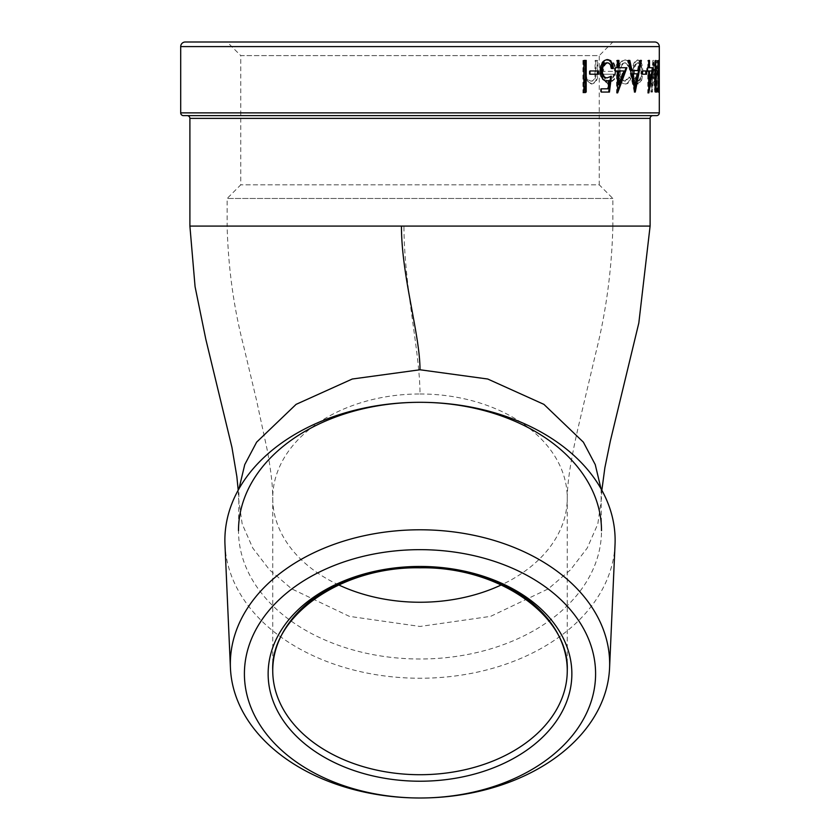 <?xml version="1.0" encoding="UTF-8"?>
<svg xmlns="http://www.w3.org/2000/svg" width="840" height="840" viewBox="0 0 840 840"><rect width="100%" height="100%" fill="white"/><g stroke="black" fill="none" stroke-linecap="round" stroke-linejoin="round"><path stroke-width="0.63" stroke-dasharray="4.2 3.15" d="M652.859 115.636L187.142 115.636L652.859 115.636M601.03 488.817L601.503 530.659A181.503 128.341 0 0 1 420 659.001A181.503 128.341 0 0 1 238.497 530.659L238.97 488.817M615.027 544.593A195.122 137.97 0 0 1 420 678.248A195.122 137.97 0 0 1 224.973 544.593M338.699 584.934A147.263 104.129 0 0 1 272.738 498.11A147.263 104.129 0 0 1 420 393.981C420 352.159 403.956 285.222 403.956 226.076L612.864 226.076L612.864 198.471L599.256 184.853L240.744 184.853L599.256 184.853L599.256 55.608L240.744 55.608L227.136 42L612.864 42L227.136 42M420 393.981A147.263 104.129 0 0 1 567.263 498.11C567.21 491.484 568.019 482.381 569.699 470.81C571.861 456.803 574.98 441.105 579.054 423.707L596.179 351.341C606.175 311.336 611.751 269.577 612.875 226.076L227.136 226.076L227.136 198.471L612.864 198.471L227.136 198.471L240.744 184.853L240.744 55.608L599.256 55.608L612.864 42M658.371 70.959L659.284 70.959L659.117 74.204L658.192 74.204L658.192 70.959L658.192 74.204M658.371 74.204L659.117 74.204M615.248 66.391C613.935 62.16 611.814 60.029 608.874 59.997C604.359 60.617 601.913 64.585 601.514 71.915L603.236 79.632L608.916 83.948L614.492 79.391L615.951 71.368L603.351 71.368C603.655 66.129 605.42 63.294 608.654 62.843L613.778 67.715L615.248 66.391L614.492 66.391C613.19 62.16 611.079 60.029 608.15 59.997C603.655 60.617 601.209 64.585 600.81 71.915L602.532 79.632L608.192 83.948L613.746 79.391L615.195 71.368L602.648 71.368C602.942 66.139 604.706 63.294 607.929 62.843L613.032 67.715L614.492 66.391M629.706 77.049L625.517 81.102C622.44 80.808 620.697 77.784 620.277 72.041C620.687 66.224 622.44 63.157 625.527 62.843L629.706 66.906L630.84 65.341C629.601 61.73 627.827 59.945 625.506 59.997C621.516 60.407 619.248 64.334 618.702 71.789C619.248 79.443 621.548 83.496 625.622 83.948C627.921 83.979 629.664 82.173 630.84 78.53L628.898 77.049L624.729 81.102C621.663 80.808 619.92 77.784 619.5 72.041C619.92 66.224 621.663 63.157 624.74 62.843L628.898 66.906L630.032 65.341C628.793 61.73 627.029 59.945 624.719 59.997C620.739 60.407 618.481 64.334 617.936 71.789C618.471 79.433 620.771 83.486 624.834 83.948C627.123 83.979 628.856 82.173 630.032 78.53L628.898 77.049M641.739 80.136L642.915 71.915C642.726 64.585 641.183 60.617 638.284 59.997C635.187 60.606 633.465 64.585 633.098 71.915L634.525 80.115L638.284 83.948L641.739 80.136L640.889 80.136L642.054 71.915C641.865 64.585 640.332 60.617 637.445 59.997C634.368 60.617 632.646 64.585 632.279 71.915L633.696 80.115L637.445 83.948L640.889 80.136M652.47 92.064L651.577 92.064L652.964 68.849L654.738 92.064L655.715 92.064L657.101 69.006L658.161 92.064L657.184 60.407L655.662 84.62L653.709 60.407L651.756 92.064L652.47 92.064L653.856 68.849L655.641 92.064L654.717 92.064L654.717 60.407L655.2 88.82L656.849 88.82M658.844 92.064L657.93 92.064L657.93 60.407L658.654 60.407L657.731 60.407L657.731 92.064L658.844 92.064L658.844 60.407L658.654 92.064L657.731 92.064L657.731 60.407L657.93 88.82L658.087 92.064L659.012 92.064M583.548 92.873L585.606 92.873L585.606 79.17L591.853 83.948C596.222 82.961 598.196 79.044 597.755 72.219L597.755 60.407L595.844 60.407L595.613 76.555C595.067 79.59 593.691 81.102 591.497 81.102C588.703 80.829 586.845 78.782 585.921 74.981L585.606 60.407L583.548 60.407L583.548 92.873L582.918 92.873L582.918 60.407L584.976 60.407L585.291 74.981C586.204 78.792 588.063 80.829 590.846 81.102C593.029 81.102 594.395 79.59 594.941 76.555L595.161 60.407L597.072 60.407L597.072 72.219C597.502 79.044 595.539 82.961 591.192 83.948L584.976 79.17L584.976 92.873L582.918 92.873M183.456 115.636L656.544 115.636M654.696 42L185.304 42M585.606 92.873L584.976 92.873M585.606 79.17L584.976 79.17M591.853 83.948L591.192 83.948M597.755 60.407L597.072 60.407M595.844 60.407L595.161 60.407M595.613 76.555L594.941 76.555M591.497 81.102L590.846 81.102M585.921 74.981L585.291 74.981M585.606 60.407L584.976 60.407M583.548 60.407L582.918 60.407M583.506 92.064L584.136 92.064L583.506 92.064L583.506 60.407L584.136 60.407L583.506 60.407M586.194 60.407L585.553 60.407M586.194 92.064L585.553 92.064M589.292 74.204L589.953 74.204L589.292 74.204L589.292 70.959L589.953 70.959L589.292 70.959M598.3 70.959L597.607 70.959M598.3 74.204L597.607 74.204M606.438 77.858L611.425 76.24M610.932 68.523L611.667 68.523L610.932 68.523C610.407 64.911 608.99 63.021 606.679 62.843M612.612 68.523L613.347 68.523M606.438 81.092L606.113 81.102C602.154 80.556 600.033 77.102 599.75 70.749C600.127 63.83 602.469 60.102 606.784 59.598L607.509 59.598M599.75 70.749L600.442 70.749M606.113 81.102L606.837 81.102M608.412 80.493L607.362 88.82L608.087 88.82M600.548 88.82L601.24 88.82L600.548 88.82L600.548 92.064L601.24 92.064L600.548 92.064M608.727 92.064L609.452 92.064M617.337 92.873L616.581 92.873L616.581 70.959L617.337 70.959M614.492 70.959L615.248 70.959L614.492 70.959L614.492 67.715L615.248 67.715L614.492 67.715M617.337 67.715L616.581 67.715L616.581 60.407L617.337 60.407L616.581 60.407M618.933 60.407L618.167 60.407M618.167 67.715L626.881 67.715M617.337 91.749L616.907 92.873L617.663 92.873M618.167 70.959L623.238 70.959L618.167 84.714M624.015 70.959L623.238 70.959M640.553 60.407L641.403 60.407M639.356 60.407L640.206 60.407L639.356 60.407L637.434 70.549L638.274 70.549M631.187 70.549L637.434 70.549M628.992 60.407L629.8 60.407M627.49 60.407L628.288 60.407L627.49 60.407L634.263 92.064L635.093 92.064M634.263 92.064L635.271 92.064M634.767 90.479L634.442 92.064M634.368 85.89L636.804 73.805L637.644 73.805M631.88 73.805L636.804 73.805M641.613 74.204L642.464 74.204L641.613 74.204L641.613 70.959L642.464 70.959L641.613 70.959M646.663 70.959L645.792 70.959M646.663 74.204L645.792 74.204M648.659 92.873L647.776 92.873L647.776 70.959L651.084 70.959L648.596 84.714L648.596 70.959M646.684 70.959L647.556 70.959L646.684 70.959L646.684 67.715L647.556 67.715L646.684 67.715M648.596 67.715L647.776 67.715L647.776 60.407L648.596 60.407L648.596 67.715L653.289 67.715M648.596 60.407L647.776 60.407M651.882 70.959L650.255 80.651M648.659 89.271L647.945 92.873L648.827 92.873M649.477 84.714L648.596 84.714M651.976 70.959L651.084 70.959M656.575 92.064L655.662 92.064M658.654 88.82L657.93 88.82M659.096 88.82L658.172 88.82M659.117 70.959L658.192 70.959M653.856 68.849L652.964 68.849M655.641 92.064L654.738 92.064L656.187 69.006L656.953 92.064L657.867 92.064M655.715 92.064L654.801 92.064M657.101 69.006L656.187 69.006M658.161 92.064L656.953 92.064M657.248 92.064L656.271 60.407L654.759 84.62L652.806 60.407L650.864 92.064L651.756 92.064M657.184 60.407L656.271 60.407M657.132 60.407L656.219 60.407M655.662 84.62L654.759 84.62M653.793 60.407L652.89 60.407M653.709 60.407L652.806 60.407M651.577 92.064L650.864 92.064M642.915 71.915L642.054 71.915M638.284 59.997L637.445 59.997M633.098 71.915L632.279 71.915M634.525 80.115L633.696 80.115M638.284 83.948L637.445 83.948M637.434 81.102C635.114 80.556 633.812 77.49 633.549 71.894C633.812 66.318 635.114 63.305 637.434 62.843C639.66 63.305 640.847 66.329 641.004 71.894C640.847 77.48 639.66 80.556 637.434 81.102L638.274 81.102C635.943 80.556 634.641 77.49 634.379 71.894C634.641 66.318 635.943 63.305 638.274 62.843C640.51 63.305 641.707 66.329 641.865 71.894C641.697 77.48 640.5 80.556 638.274 81.102M633.549 71.894L634.379 71.894M637.434 62.843L638.274 62.843M641.004 71.894L641.865 71.894M625.517 81.102L624.729 81.102M620.277 72.041L619.5 72.041M625.527 62.843L624.74 62.843M629.706 66.906L628.898 66.906M630.84 65.341L630.032 65.341M625.506 59.997L624.719 59.997M618.702 71.789L617.936 71.789M625.622 83.948L624.834 83.948M630.84 78.53L630.032 78.53M608.874 59.997L608.15 59.997M601.514 71.915L600.81 71.915M603.236 79.632L602.532 79.632M608.916 83.948L608.192 83.948M614.492 79.391L613.746 79.391M615.951 71.368L615.195 71.368M603.351 71.368L602.648 71.368M608.654 62.843L607.929 62.843M613.778 67.715L613.032 67.715M613.557 74.204C612.843 78.635 611.09 80.934 608.286 81.102L604.579 78.939L602.837 74.204L614.303 74.204C613.589 78.635 611.825 80.934 609.01 81.102L604.579 78.939M609.01 81.102L608.286 81.102M614.303 74.204L602.837 74.204M605.294 78.939L603.54 74.204M189.903 118.388L650.097 118.388M272.738 670.582L272.738 498.11C272.632 489.31 272.255 478.558 267.466 451.143L256.442 399.84L243.506 345.566C233.657 307.304 228.197 267.466 227.126 226.076L403.956 226.076M601.85 490.266L601.503 498.11L597.817 523.971L587.234 548.048L570.486 569.856L548.321 588.851L490.623 616.361L420 626.462L349.377 616.361L291.68 588.851L269.514 569.856L252.767 548.048L242.183 523.971L238.497 498.11L238.203 490.171M189.903 226.076L650.097 226.076M659.305 112.875L180.695 112.875M180.695 46.599L659.305 46.599M567.263 670.582L567.263 498.11A147.263 104.129 0 0 1 501.302 584.934M597.755 72.219L597.072 72.219M595.844 71.295L595.161 71.295M585.606 68.775L584.976 68.775M658.381 74.204L658.381 70.959"/><path stroke-width="1.26" d="M659.305 46.599A4.599 4.599 0 0 0 654.696 42L185.304 42A4.599 4.599 0 0 0 180.695 46.599L180.695 112.875A2.761 2.761 0 0 0 183.456 115.636L656.544 115.636A2.761 2.761 0 0 0 659.305 112.875L659.305 46.599L180.695 46.599M601.85 490.266L604.863 467.775L610.375 440.906L638.831 322.949L650.107 226.076L650.097 118.388A2.761 2.761 0 0 1 652.859 115.636M650.097 226.076L189.903 226.076L189.903 118.388A2.761 2.761 0 0 0 187.142 115.636M230.433 668.083A189.651 134.106 0 0 1 420 529.788A189.651 134.106 0 0 1 609.567 668.083A189.651 134.106 0 0 1 420 798A189.651 134.106 0 0 1 230.433 668.083L224.973 544.593A195.122 137.97 0 0 1 420 402.308L420 402.308A181.503 128.341 0 0 1 601.503 530.659M238.497 530.659A181.503 128.341 0 0 1 420 402.308L420 402.308A195.122 137.97 0 0 1 615.027 544.593L609.567 668.083M420 798L420 798A175.591 124.163 0 0 1 244.409 673.837A175.591 124.163 0 0 1 420 549.665A175.591 124.163 0 0 1 595.591 673.837A175.591 124.163 0 0 1 420 798L420 798M584.136 92.064L584.136 60.407L586.194 60.407L586.194 92.064L584.136 92.064L585.553 92.064L585.553 60.407L584.136 60.407M589.953 74.204L589.953 70.959L598.3 70.959L598.3 74.204L589.953 74.204L597.607 74.204L597.607 70.959L589.953 70.959M607.152 77.858L611.425 76.24L609.452 92.064L601.24 92.064L601.24 88.82L608.087 88.82L609.137 80.493L606.837 81.102C602.857 80.556 600.726 77.102 600.442 70.749C600.821 63.819 603.173 60.102 607.509 59.598C610.88 60.029 612.832 63.011 613.347 68.523L611.667 68.523C611.142 64.911 609.714 63.021 607.404 62.843C604.307 63.284 602.606 65.961 602.301 70.875C602.606 75.411 604.223 77.742 607.152 77.858L606.438 77.858C603.519 77.742 601.902 75.411 601.598 70.875L602.301 70.875M617.663 92.873L617.337 70.959L615.248 70.959L615.248 67.715L617.337 67.715L617.337 60.407L618.933 60.407L618.933 67.715L626.881 67.715L617.663 92.873L616.907 92.873M640.206 60.407L641.403 60.407L635.271 92.064L628.288 60.407L629.8 60.407L632.005 70.549L638.274 70.549L640.553 60.407L634.767 90.479M642.464 74.204L642.464 70.959L646.663 70.959L646.663 74.204L642.464 74.204L645.792 74.204L645.792 70.959L642.464 70.959M648.827 92.873L648.659 70.959L647.556 70.959L647.556 67.715L648.659 67.715L648.659 60.407L649.477 60.407L649.477 67.715L653.289 67.715L648.827 92.873L647.945 92.873M655.62 92.064L655.62 60.407L656.103 88.82L656.849 88.82L656.575 92.064L655.62 92.064L655.935 88.82M659.012 92.064L658.654 60.407L659.096 88.82L659.012 92.064L658.087 92.064M601.598 70.875C601.902 65.961 603.593 63.284 606.679 62.843L607.404 62.843M611.667 68.523L612.612 68.523C612.087 63.011 610.145 60.029 606.784 59.598M606.113 81.102L609.137 80.493M601.24 88.82L607.362 88.82M601.24 92.064L608.727 92.064L610.68 76.24M615.248 70.959L616.581 70.959M615.248 67.715L616.581 67.715M617.337 60.407L618.167 60.407L618.167 67.715L618.933 67.715M626.083 67.715L617.337 91.749M618.933 70.959L618.167 70.959L618.167 84.714L618.933 84.714L624.015 70.959L618.933 70.959L618.933 84.714M628.288 60.407L628.992 60.407L631.187 70.549L632.005 70.549M634.442 92.064L635.271 92.064M632.699 73.805L631.88 73.805L634.368 85.89L635.198 85.89L637.644 73.805L632.699 73.805L635.198 85.89M649.477 60.407L648.659 60.407M649.477 67.715L648.659 67.715M652.386 67.715L651.882 70.959M650.255 80.651L648.659 89.271M648.659 70.959L649.477 70.959L649.477 84.714L648.596 84.714M649.477 70.959L651.976 70.959L649.477 84.714M420 774.711A147.263 104.129 180 0 0 567.263 670.582A147.263 104.129 180 0 0 420 566.454A151.862 107.383 0 0 1 571.861 673.837A151.862 107.383 0 0 1 420 781.221A151.862 107.383 0 0 1 268.139 673.837A151.862 107.383 0 0 1 420 566.454A147.263 104.129 180 0 0 272.738 670.582A147.263 104.129 180 0 0 420 774.711M180.695 112.875L659.305 112.875M501.302 584.934A147.263 104.129 0 0 1 420 602.249A147.263 104.129 0 0 1 338.699 584.934M238.97 488.817L244.755 464.604L256.63 442.155L296.1 404.355L352.264 379.019L420 369.768L487.736 379.019L543.9 404.355L583.37 442.155L595.245 464.604L601.03 488.817M420 369.768C420 334.205 401.447 276.381 401.447 226.076M650.097 118.388L189.903 118.388M567.263 670.582C569.615 616.728 499.401 566.328 420 567.798C340.599 566.328 270.385 616.728 272.738 670.582M238.203 490.171L236.859 476.595L231.945 447.374L205.81 339.245L195.069 286.671L189.893 226.076"/></g></svg>
